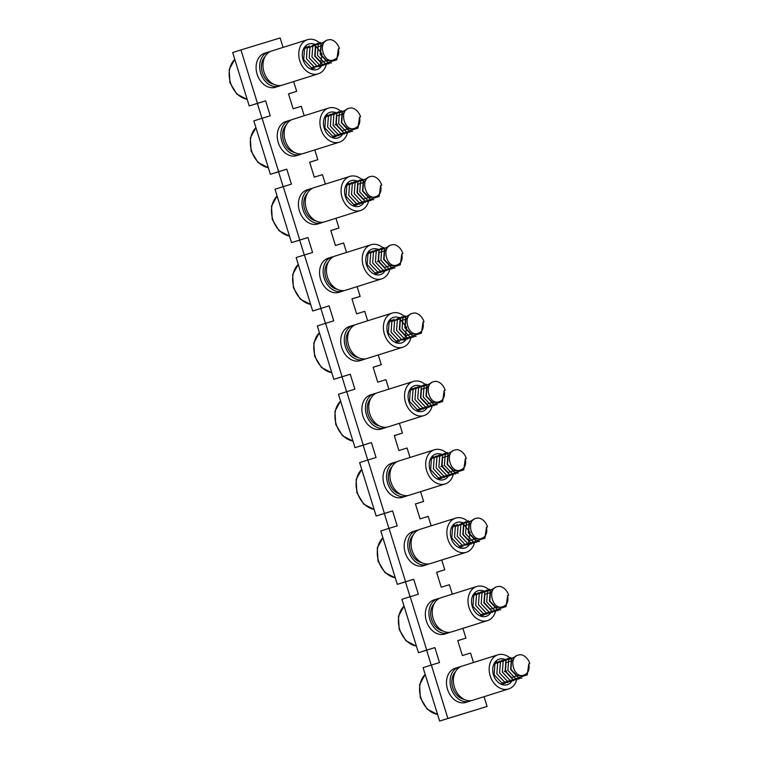 <?xml version="1.0" encoding="UTF-8"?>
<svg xmlns="http://www.w3.org/2000/svg" width="759" height="759" viewBox="0 0 759 759"><rect width="100%" height="100%" fill="white"/><g stroke="black" fill="none" stroke-linecap="round" stroke-linejoin="round"><path stroke-width="1.14" d="M504.213 671.677L505.152 671.373M505.522 671.26L506.557 670.937M503.113 684.058L502.126 684.609M522.201 675.491L517.173 675.861L510.987 669.4L511.528 660.89L513.805 658.945M519.165 674.96L511.661 677.588L505.475 671.136L506.025 662.626L512.297 660.709L513.027 661.061M528.957 663.888L529.81 663.613L528.767 663.935L527.23 674.931L518.283 677.673L510.617 669.504L511.424 658.746L516.575 655.776M521.85 678.072L515.532 678.537L507.866 670.368L508.672 659.618L515.352 656.772M519.099 678.935L512.78 679.4L505.105 671.241L505.921 660.482L510.845 657.522M516.348 679.798L510.029 680.273L502.354 672.104L503.16 661.345L508.094 658.385M513.596 680.671L507.278 681.136L499.602 672.967L500.409 662.218L505.342 659.248M510.845 681.535L504.517 681.999L496.851 673.84L497.657 663.081L502.591 660.121M508.084 682.398L501.765 682.872L494.1 674.704L494.906 663.945L499.83 660.985M505.333 683.271L500.987 684.153M494.821 662.446L497.079 661.848M528.767 663.935C529.839 669.836 528.207 673.546 523.89 675.064C514.222 679.22 507.97 657.863 517.723 655.169L520.418 654.666A11.85 9.051 72.5 0 1 529.81 663.613M449.992 632.256A17.884 13.662 -107.5 0 1 448.379 632.911L444.802 634.04A17.884 13.662 -107.5 0 1 426.368 620.976A17.884 13.662 -107.5 0 1 434.063 599.914L437.639 598.794A17.884 13.662 -107.5 0 1 439.338 598.405M448.379 632.911A17.884 13.662 -107.5 0 1 429.945 619.847A17.884 13.662 -107.5 0 1 437.639 598.794M442.981 631.014A15.654 11.954 -107.5 0 1 431.577 619.353A15.654 11.954 -107.5 0 1 434.3 603.443M483.616 590.967A13.415 10.247 72.5 0 0 478.085 590.749A13.415 10.247 72.5 0 0 472.307 606.545A13.415 10.247 72.5 0 0 486.139 616.346A13.415 10.247 72.5 0 0 490.513 613.044M488.54 589.354A17.884 13.662 72.5 0 0 476.737 586.489A17.884 13.662 72.5 0 0 469.043 607.542A17.884 13.662 72.5 0 0 487.477 620.606A17.884 13.662 72.5 0 0 495.532 611.412M476.737 586.489L440.951 597.75A17.884 13.662 72.5 0 0 433.256 618.813A17.884 13.662 72.5 0 0 451.69 631.877L487.477 620.606M428.835 563.909A17.884 13.662 -107.5 0 1 427.222 564.563L423.645 565.692A17.884 13.662 -107.5 0 1 405.211 552.628A17.884 13.662 -107.5 0 1 412.905 531.575L416.482 530.446A17.884 13.662 -107.5 0 1 418.181 530.067M427.222 564.563A17.884 13.662 -107.5 0 1 408.788 551.499A17.884 13.662 -107.5 0 1 416.482 530.446M421.824 562.666A15.654 11.954 -107.5 0 1 410.429 551.006A15.654 11.954 -107.5 0 1 413.143 535.095M462.459 522.619A13.415 10.247 72.5 0 0 456.927 522.401A13.415 10.247 72.5 0 0 451.15 538.197A13.415 10.247 72.5 0 0 464.982 547.998A13.415 10.247 72.5 0 0 469.356 544.706M467.383 521.016A17.884 13.662 72.5 0 0 455.58 518.141A17.884 13.662 72.5 0 0 447.886 539.194A17.884 13.662 72.5 0 0 466.32 552.267A17.884 13.662 72.5 0 0 474.375 543.064M455.58 518.141L419.793 529.403A17.884 13.662 72.5 0 0 412.099 550.465A17.884 13.662 72.5 0 0 430.533 563.529L466.32 552.267M407.678 495.561A17.884 13.662 -107.5 0 1 406.065 496.225L402.488 497.344A17.884 13.662 -107.5 0 1 384.054 484.28A17.884 13.662 -107.5 0 1 391.748 463.227L395.325 462.098A17.884 13.662 -107.5 0 1 397.023 461.719M406.065 496.225A17.884 13.662 -107.5 0 1 387.631 483.16A17.884 13.662 -107.5 0 1 395.325 462.098M400.667 494.327A15.654 11.954 -107.5 0 1 389.272 482.658A15.654 11.954 -107.5 0 1 391.986 466.747M441.302 454.271A13.415 10.247 72.5 0 0 435.77 454.062A13.415 10.247 72.5 0 0 429.992 469.849A13.415 10.247 72.5 0 0 443.825 479.65A13.415 10.247 72.5 0 0 448.199 476.358M446.226 452.668A17.884 13.662 72.5 0 0 434.423 449.793A17.884 13.662 72.5 0 0 426.729 470.855A17.884 13.662 72.5 0 0 445.163 483.919A17.884 13.662 72.5 0 0 453.218 474.717M434.423 449.793L398.636 461.055A17.884 13.662 72.5 0 0 390.942 482.117A17.884 13.662 72.5 0 0 409.376 495.181L445.163 483.919M481.956 615.71L480.969 616.261M501.044 607.143L496.016 607.513L489.83 601.062L490.371 592.542L492.648 590.597M498.008 606.612L490.504 609.24L484.318 602.788L484.868 594.278L491.139 592.362L491.87 592.713M507.799 595.54L508.663 595.265L507.61 595.587L506.073 606.583L497.126 609.325L489.46 601.156L490.267 590.398L495.418 587.428M500.693 609.724L494.375 610.189L486.709 602.029L487.515 591.27L494.194 588.424M497.942 610.587L491.623 611.052L483.948 602.893L484.764 592.134L489.688 589.174M495.191 611.46L488.872 611.925L481.197 603.756L482.003 592.997L486.936 590.037M492.439 612.323L486.121 612.788L478.445 604.629L479.252 593.87L484.185 590.9M489.688 613.187L483.369 613.651L475.694 605.492L476.5 594.733L481.434 591.773M486.927 614.059L480.608 614.524L472.942 606.356L473.749 595.597L478.673 592.637M484.176 614.923L479.83 615.805M473.663 594.098L475.921 593.5M507.61 595.587C508.682 601.489 507.05 605.208 502.733 606.726C493.065 610.872 486.813 589.515 496.566 586.821L499.261 586.318A11.85 9.051 72.5 0 1 508.663 595.265M460.798 547.362L459.812 547.913M479.887 538.805L474.859 539.165L468.673 532.714L469.214 524.203L471.491 522.249M476.851 538.264L469.356 540.901L463.161 534.44L463.711 525.93L469.982 524.014L470.713 524.365M486.642 527.192L487.506 526.926L486.453 527.239L484.916 538.235L475.978 540.977L468.303 532.809L469.109 522.059L474.261 519.08M479.536 541.376L473.218 541.841L465.552 533.681L466.358 522.923L473.037 520.076M476.785 542.239L470.466 542.713L462.791 534.545L463.607 523.786L468.531 520.826M474.033 543.112L467.715 543.577L460.039 535.408L460.846 524.659L465.779 521.689M471.282 543.975L464.963 544.44L457.288 536.281L458.094 525.522L463.028 522.562M468.531 544.839L462.212 545.313L454.537 537.144L455.343 526.385L463.369 523.938L470.115 532.391L468.398 543.435L459.451 546.176L451.785 538.008L452.592 527.258L457.516 524.289M463.018 546.575L458.673 547.457M452.506 525.759L454.764 525.162M486.453 527.239C487.525 533.15 485.902 536.86 481.576 538.378C471.908 542.524 465.656 521.177 475.409 518.473L478.104 517.98A11.85 9.051 72.5 0 1 487.506 526.926M440.742 466.633L441.691 466.339M442.051 466.225L443.095 465.893M439.641 479.014L438.655 479.565M458.73 470.457L453.702 470.817L447.516 464.366L448.066 455.855L450.334 453.901M455.694 469.925L448.199 472.553L442.013 466.102L442.554 457.582L448.835 455.675L449.556 456.017M465.485 458.844L466.349 458.578L465.295 458.891L463.758 469.887L454.821 472.629L447.146 464.47L447.952 453.711L453.104 450.732M458.379 473.028L452.06 473.493L444.394 465.333L445.201 454.575L451.88 451.728M455.628 473.901L449.309 474.366L441.634 466.197L442.45 455.438L447.374 452.478M452.876 474.764L446.558 475.229L438.882 467.07L439.689 456.311L444.622 453.341M450.125 475.627L443.806 476.092L436.131 467.933L436.937 457.174L441.871 454.214M447.374 476.5L441.055 476.965L433.38 468.796L434.186 458.038L439.119 455.077M444.622 477.364L438.294 477.828L430.628 469.669L431.435 458.91L436.359 455.941M441.861 478.227L437.516 479.109M431.349 457.411L433.607 456.814M465.295 458.891C466.368 464.802 464.745 468.512 460.419 470.03C450.751 474.176 444.499 452.829 454.252 450.134L456.946 449.632A11.85 9.051 72.5 0 1 466.349 458.578M484.052 696.696L487.079 706.468L447.886 718.45L431.349 665.055L439.518 662.56L434.888 647.607L426.729 650.102L410.192 596.707L418.361 594.212L413.731 579.259L405.572 581.755L389.035 528.359L397.204 525.864L392.574 510.911L384.415 513.407L367.878 460.011L376.047 457.516L371.417 442.563L363.257 445.068L346.73 391.672L354.889 389.168L350.26 374.225L342.1 376.72L325.573 323.325L333.732 320.829L329.102 305.877L320.943 308.372L304.416 254.977L312.575 252.481L307.945 237.529L299.786 240.024L283.259 186.629L291.418 184.133L286.788 169.181L278.629 171.676L262.102 118.281L270.261 115.785L265.641 100.833L257.472 103.328L240.945 49.933L280.137 37.95L283.06 47.4M262.102 118.281L253.838 120.88L270.365 174.276L278.534 171.781L283.145 186.667M283.259 186.629L274.995 189.228L291.522 242.624L299.691 240.129L304.302 255.015M304.416 254.977L296.152 257.576L312.68 310.972L320.848 308.477L325.45 323.362M325.573 323.325L317.309 325.924L333.837 379.32L342.005 376.825L346.607 391.701M346.73 391.672L338.467 394.272L354.994 447.668L363.163 445.163L367.764 460.049M367.878 460.011L359.624 462.611L376.151 516.006L384.32 513.511L388.921 528.397M389.035 528.359L380.781 530.958L397.308 584.354L405.477 581.859L410.078 596.745M410.192 596.707L401.938 599.306L418.465 652.702L426.634 650.207L431.235 665.093M431.349 665.055L423.095 667.654L439.622 721.05L447.886 718.45M462.895 628.348L465.922 638.12L457.753 640.615L462.383 655.567L470.542 653.072L473.474 662.522M487.079 706.468L439.622 721.05M441.738 560L444.765 569.772L436.596 572.267L441.226 587.219L449.385 584.724L452.317 594.174M420.581 491.652L423.607 501.424L415.439 503.919L420.069 518.871L428.228 516.376L431.159 525.826M399.424 423.304L402.45 433.076L394.282 435.571L398.911 450.523L407.08 448.028L410.002 457.478M378.267 354.965L381.293 364.728L373.124 367.233L377.754 382.175L385.923 379.68L388.845 389.13M357.109 286.617L360.136 296.389L351.967 298.885L356.597 313.837L364.766 311.332L367.688 320.791M335.952 218.269L338.979 228.042L330.81 230.537L335.44 245.489L343.609 242.994L346.531 252.443M314.795 149.921L317.822 159.694L309.653 162.189L314.283 177.141L322.452 174.646L325.374 184.095M293.638 81.574L296.665 91.346L288.496 93.841L293.126 108.793L301.295 106.298L304.217 115.748M261.988 118.319L257.377 103.433L249.208 105.928L232.681 52.532L240.945 49.933M434.888 647.607L426.634 650.207M426.729 650.102L418.465 652.702M465.922 638.12L457.772 640.681M413.731 579.259L405.477 581.859M405.572 581.755L397.308 584.354M444.765 569.772L436.615 572.333M392.574 510.911L384.32 513.511M384.415 513.407L376.151 516.006M423.607 501.424L415.458 503.985M371.417 442.563L363.163 445.163M363.257 445.068L354.994 447.668M402.45 433.076L394.3 435.638M350.26 374.225L342.005 376.825M342.1 376.72L333.837 379.32M381.293 364.728L373.143 367.299M329.102 305.877L320.848 308.477M320.943 308.372L312.68 310.972M360.136 296.389L351.986 298.951M307.945 237.529L299.691 240.129M299.786 240.024L291.522 242.624M338.979 228.042L330.829 230.603M286.788 169.181L278.534 171.781M278.629 171.676L270.365 174.276M317.822 159.694L309.672 162.255M265.641 100.833L257.377 103.433M257.472 103.328L249.208 105.928M296.665 91.346L288.515 93.907M471.149 700.604A17.884 13.662 -107.5 0 1 469.536 701.259L465.96 702.388A17.884 13.662 -107.5 0 1 447.525 689.324A17.884 13.662 -107.5 0 1 455.22 668.262L458.797 667.142A17.884 13.662 -107.5 0 1 460.495 666.753M469.536 701.259A17.884 13.662 -107.5 0 1 451.102 688.195A17.884 13.662 -107.5 0 1 458.797 667.142M464.138 699.362A15.654 11.954 -107.5 0 1 452.734 687.692A15.654 11.954 -107.5 0 1 455.457 671.791M504.773 659.315A13.415 10.247 72.5 0 0 499.232 659.097A13.415 10.247 72.5 0 0 493.464 674.893A13.415 10.247 72.5 0 0 507.297 684.694A13.415 10.247 72.5 0 0 511.67 681.392M509.697 657.702A17.884 13.662 72.5 0 0 497.895 654.837A17.884 13.662 72.5 0 0 490.2 675.889A17.884 13.662 72.5 0 0 508.634 688.954A17.884 13.662 72.5 0 0 516.689 679.76M497.895 654.837L462.108 666.098A17.884 13.662 72.5 0 0 454.413 687.151A17.884 13.662 72.5 0 0 472.848 700.225L508.634 688.954M386.521 427.222A17.884 13.662 -107.5 0 1 384.908 427.877L381.331 429.006A17.884 13.662 -107.5 0 1 362.897 415.932A17.884 13.662 -107.5 0 1 370.591 394.879L374.168 393.75A17.884 13.662 -107.5 0 1 375.866 393.371M384.908 427.877A17.884 13.662 -107.5 0 1 366.474 414.812A17.884 13.662 -107.5 0 1 374.168 393.75M379.509 425.979A15.654 11.954 -107.5 0 1 368.115 414.31A15.654 11.954 -107.5 0 1 370.828 398.399M420.144 385.933A13.415 10.247 72.5 0 0 414.613 385.714A13.415 10.247 72.5 0 0 408.835 401.502A13.415 10.247 72.5 0 0 422.668 411.302A13.415 10.247 72.5 0 0 427.042 408.01M425.068 384.32A17.884 13.662 72.5 0 0 413.266 381.445A17.884 13.662 72.5 0 0 405.572 402.507A17.884 13.662 72.5 0 0 424.006 415.571A17.884 13.662 72.5 0 0 432.061 406.369M413.266 381.445L377.479 392.716A17.884 13.662 72.5 0 0 369.785 413.769A17.884 13.662 72.5 0 0 388.219 426.833L424.006 415.571M365.364 358.874A17.884 13.662 -107.5 0 1 363.76 359.529L360.174 360.658A17.884 13.662 -107.5 0 1 341.74 347.594A17.884 13.662 -107.5 0 1 349.434 326.531L353.011 325.402A17.884 13.662 -107.5 0 1 354.709 325.023M363.76 359.529A17.884 13.662 -107.5 0 1 345.317 346.465A17.884 13.662 -107.5 0 1 353.011 325.402M358.352 357.631A15.654 11.954 -107.5 0 1 346.958 345.962A15.654 11.954 -107.5 0 1 349.671 330.051M398.987 317.585A13.415 10.247 72.5 0 0 393.456 317.366A13.415 10.247 72.5 0 0 387.678 333.163A13.415 10.247 72.5 0 0 401.511 342.954A13.415 10.247 72.5 0 0 405.885 339.662M403.911 315.972A17.884 13.662 72.5 0 0 392.109 313.097A17.884 13.662 72.5 0 0 384.415 334.159A17.884 13.662 72.5 0 0 402.849 347.224A17.884 13.662 72.5 0 0 410.904 338.021M392.109 313.097L356.322 324.368A17.884 13.662 72.5 0 0 348.628 345.421A17.884 13.662 72.5 0 0 367.062 358.485L402.849 347.224M344.207 290.526A17.884 13.662 -107.5 0 1 342.603 291.181L339.017 292.31A17.884 13.662 -107.5 0 1 320.583 279.246A17.884 13.662 -107.5 0 1 328.277 258.183L331.863 257.064A17.884 13.662 -107.5 0 1 333.552 256.675M342.603 291.181A17.884 13.662 -107.5 0 1 324.169 278.117A17.884 13.662 -107.5 0 1 331.863 257.064M337.195 289.283A15.654 11.954 -107.5 0 1 325.801 277.614A15.654 11.954 -107.5 0 1 328.514 261.713M377.83 249.237A13.415 10.247 72.5 0 0 372.299 249.018A13.415 10.247 72.5 0 0 366.521 264.815A13.415 10.247 72.5 0 0 380.354 274.616A13.415 10.247 72.5 0 0 384.728 271.314M382.754 247.624A17.884 13.662 72.5 0 0 370.952 244.759A17.884 13.662 72.5 0 0 363.257 265.811A17.884 13.662 72.5 0 0 381.692 278.876A17.884 13.662 72.5 0 0 389.747 269.682M370.952 244.759L335.165 256.02A17.884 13.662 72.5 0 0 327.471 277.073A17.884 13.662 72.5 0 0 345.905 290.147L381.692 278.876M323.049 222.178A17.884 13.662 -107.5 0 1 321.446 222.833L317.86 223.962A17.884 13.662 -107.5 0 1 299.425 210.898A17.884 13.662 -107.5 0 1 307.12 189.835L310.706 188.716A17.884 13.662 -107.5 0 1 312.395 188.327M321.446 222.833A17.884 13.662 -107.5 0 1 303.012 209.769A17.884 13.662 -107.5 0 1 310.706 188.716M316.038 220.935A15.654 11.954 -107.5 0 1 304.644 209.275A15.654 11.954 -107.5 0 1 307.357 193.365M356.673 180.889A13.415 10.247 72.5 0 0 351.142 180.67A13.415 10.247 72.5 0 0 345.373 196.467A13.415 10.247 72.5 0 0 359.197 206.268A13.415 10.247 72.5 0 0 363.57 202.966M361.597 179.276A17.884 13.662 72.5 0 0 349.795 176.411A17.884 13.662 72.5 0 0 342.1 197.463A17.884 13.662 72.5 0 0 360.534 210.528A17.884 13.662 72.5 0 0 368.589 201.334M349.795 176.411L314.008 187.672A17.884 13.662 72.5 0 0 306.313 208.734A17.884 13.662 72.5 0 0 324.748 221.799L360.534 210.528M301.892 153.83A17.884 13.662 -107.5 0 1 300.289 154.485L296.703 155.614A17.884 13.662 -107.5 0 1 278.268 142.55A17.884 13.662 -107.5 0 1 285.963 121.497L289.549 120.368A17.884 13.662 -107.5 0 1 291.238 119.988M300.289 154.485A17.884 13.662 -107.5 0 1 281.855 141.421A17.884 13.662 -107.5 0 1 289.549 120.368M294.881 152.587A15.654 11.954 -107.5 0 1 283.486 140.927A15.654 11.954 -107.5 0 1 286.2 125.017M335.516 112.541A13.415 10.247 72.5 0 0 329.985 112.323A13.415 10.247 72.5 0 0 324.216 128.119A13.415 10.247 72.5 0 0 338.04 137.92A13.415 10.247 72.5 0 0 342.413 134.628M340.44 110.937A17.884 13.662 72.5 0 0 328.638 108.063A17.884 13.662 72.5 0 0 320.943 129.115A17.884 13.662 72.5 0 0 339.377 142.189A17.884 13.662 72.5 0 0 347.432 132.986M328.638 108.063L292.851 119.324A17.884 13.662 72.5 0 0 285.156 140.387A17.884 13.662 72.5 0 0 303.591 153.451L339.377 142.189M280.735 85.482A17.884 13.662 -107.5 0 1 279.132 86.146L275.545 87.266A17.884 13.662 -107.5 0 1 257.111 74.202A17.884 13.662 -107.5 0 1 264.806 53.149L268.392 52.02A17.884 13.662 -107.5 0 1 270.081 51.64M279.132 86.146A17.884 13.662 -107.5 0 1 260.698 73.073A17.884 13.662 -107.5 0 1 268.392 52.02M273.724 84.249A15.654 11.954 -107.5 0 1 262.329 72.579A15.654 11.954 -107.5 0 1 265.043 56.669M314.359 44.193A13.415 10.247 72.5 0 0 308.828 43.984A13.415 10.247 72.5 0 0 303.059 59.771A13.415 10.247 72.5 0 0 316.882 69.572A13.415 10.247 72.5 0 0 321.256 66.28M319.283 42.589A17.884 13.662 72.5 0 0 307.48 39.715A17.884 13.662 72.5 0 0 299.786 60.777A17.884 13.662 72.5 0 0 318.22 73.841A17.884 13.662 72.5 0 0 326.275 64.638M307.48 39.715L271.694 50.976A17.884 13.662 72.5 0 0 263.999 72.039A17.884 13.662 72.5 0 0 282.433 85.103L318.22 73.841M418.484 410.676L417.497 411.217M437.573 402.109L432.545 402.469L426.359 396.018L426.909 387.507L429.177 385.553M434.537 401.577L427.042 404.205L420.856 397.754L421.397 389.244L427.678 387.327L428.408 387.678M444.328 390.496L445.191 390.23L444.138 390.553L442.601 401.549L433.664 404.281L425.989 396.122L426.795 385.363L431.947 382.384M437.231 404.68L430.903 405.154L423.237 396.985L424.044 386.227L430.723 383.38M434.471 405.553L428.152 406.018L420.486 397.849L421.292 387.099L426.216 384.13M431.719 406.416L425.401 406.881L417.725 398.722L418.532 387.963L423.465 385.003M428.968 407.279L422.649 407.754L414.974 399.585L415.78 388.826L420.714 385.866M426.216 408.152L419.898 408.617L412.222 400.448L413.029 389.699L417.962 386.729M423.465 409.016L417.137 409.481L409.471 401.321L410.277 390.562L415.211 387.602M420.704 409.879L416.359 410.771M410.192 389.063L412.45 388.466M444.138 390.553C445.21 396.454 443.588 400.164 439.262 401.682C429.594 405.828 423.342 384.481 433.104 381.786L435.789 381.284A11.85 9.051 72.5 0 1 445.191 390.23M397.327 342.328L396.35 342.869M416.416 333.761L411.387 334.121L405.202 327.67L405.752 319.159L408.019 317.205M413.38 333.229L405.885 335.858L399.699 329.406L400.24 320.896L406.52 318.979L407.251 319.33M423.171 322.148L424.034 321.882L422.981 322.205L421.444 333.201L412.507 335.933L404.832 327.774L405.638 317.015L410.79 314.036M416.074 336.341L409.746 336.806L402.08 328.638L402.887 317.879L409.566 315.032M413.313 337.205L406.995 337.67L399.329 329.51L400.135 318.752L405.059 315.782M410.562 338.068L404.243 338.533L396.568 330.374L397.384 319.615L402.308 316.655M407.811 338.941L401.492 339.406L393.817 331.237L394.623 320.478L399.557 317.518M405.059 339.804L398.741 340.269L391.065 332.11L391.872 321.351L399.898 318.903L406.653 327.347L404.926 338.4L395.98 341.133L388.314 332.973L389.12 322.214L394.054 319.254M399.547 341.541L395.202 342.423M389.035 320.715L391.293 320.118M422.981 322.205C424.053 328.106 422.431 331.816 418.105 333.334C408.437 337.489 402.185 316.133 411.947 313.439L414.632 312.936A11.85 9.051 72.5 0 1 424.034 321.882M377.27 261.599L378.219 261.295M378.58 261.181L379.623 260.859M376.17 273.98L375.193 274.521M395.259 265.413L390.23 265.783L384.045 259.322L384.595 250.812L386.862 248.857M392.223 264.882L384.728 267.51L378.542 261.058L379.083 252.548L385.363 250.631L386.094 250.982M402.014 253.81L402.877 253.534L401.824 253.857L400.287 264.853L391.35 267.595L383.674 259.426L384.481 248.667L389.633 245.698M394.917 267.993L388.589 268.458L380.923 260.29L381.73 249.54L388.409 246.694M392.156 268.857L385.838 269.322L378.172 261.162L378.978 250.404L383.902 247.443M389.405 269.72L383.086 270.195L375.411 262.026L376.227 251.267L381.151 248.307M386.654 270.593L380.335 271.058L372.66 262.889L373.466 252.14L378.399 249.17M383.902 271.456L377.584 271.921L369.908 263.762L370.715 253.003L375.648 250.043M381.151 272.32L374.832 272.794L367.157 264.625L367.963 253.867L372.897 250.906M378.39 273.193L374.045 274.075M367.878 252.368L370.136 251.77M401.824 253.857C402.896 259.758 401.274 263.468 396.948 264.986C387.28 269.141 381.027 247.785 390.79 245.091L393.475 244.588A11.85 9.051 72.5 0 1 402.877 253.534M355.013 205.632L354.036 206.182M374.102 197.065L369.073 197.435L362.887 190.983L363.438 182.464L365.705 180.519M371.066 196.534L363.57 199.162L357.385 192.71L357.925 184.2L364.206 182.283L364.937 182.634M380.857 185.462L381.72 185.187L380.667 185.509L379.13 196.505L370.193 199.247L362.517 191.078L363.324 180.319L368.476 177.35M373.76 199.645L367.441 200.11L359.766 191.951L360.572 181.192L367.252 178.346M370.999 200.509L364.681 200.974L357.015 192.814L357.821 182.056L362.745 179.096M368.248 201.382L361.929 201.847L354.254 193.678L355.07 182.919L359.994 179.959M365.496 202.245L359.178 202.71L351.502 194.551L352.309 183.792L357.242 180.822M362.745 203.108L356.426 203.573L348.751 195.414L349.557 184.655L354.491 181.695M359.994 203.981L353.675 204.446L346 196.277L346.806 185.519L351.74 182.558M357.233 204.845L352.888 205.727M346.721 184.02L348.979 183.422M380.667 185.509C381.739 191.41 380.117 195.129 375.79 196.647C366.123 200.793 359.87 179.437 369.633 176.743L372.318 176.24A11.85 9.051 72.5 0 1 381.72 185.187M334.956 124.903L335.905 124.609M336.265 124.485L337.309 124.163M333.856 137.284L332.878 137.834M352.944 128.726L347.916 129.087L341.73 122.635L342.281 114.125L344.548 112.171M349.908 128.186L342.413 130.823L336.228 124.362L336.768 115.852L343.049 113.935L343.78 114.286M359.7 117.114L360.563 116.848L359.51 117.161L357.973 128.157L349.036 130.899L341.36 122.73L342.167 111.981L347.318 109.002M352.603 131.298L346.284 131.762L338.609 123.603L339.415 112.844L346.095 109.998M349.842 132.161L343.523 132.635L335.858 124.467L336.664 113.708L341.588 110.748M347.091 133.034L340.772 133.499L333.097 125.33L333.913 114.581L338.837 111.611M344.339 133.897L338.021 134.362L330.345 126.203L331.152 115.444L336.085 112.484M341.588 134.76L335.269 135.235L327.594 127.066L328.4 116.307L333.334 113.347M338.837 135.633L332.518 136.098L324.843 127.929L325.649 117.18L330.582 114.211M336.085 136.497L331.73 137.379M325.564 115.681L327.822 115.083M359.51 117.161C360.582 123.072 358.96 126.781 354.633 128.299C344.966 132.445 338.713 111.099 348.476 108.395L351.161 107.901A11.85 9.051 72.5 0 1 360.563 116.848M312.699 68.936L311.721 69.486M331.787 60.378L326.759 60.739L320.573 54.287L321.123 45.777L323.391 43.823M328.751 59.847L321.256 62.475L315.07 56.024L315.611 47.504L321.892 45.597L322.622 45.938M338.542 48.766L339.406 48.5L338.353 48.813L336.816 59.809L327.879 62.551L320.203 54.392L321.01 43.633L326.161 40.654M331.446 62.95L325.127 63.414L317.452 55.255L318.258 44.496L324.937 41.65M328.694 63.822L322.366 64.287L314.7 56.119L315.507 45.36L320.431 42.4M325.934 64.686L319.615 65.151L311.949 56.991L312.755 46.233L317.679 43.263M323.182 65.549L316.864 66.014L309.188 57.855L309.995 47.096L314.928 44.136M320.431 66.422L314.112 66.887L306.437 58.718L307.243 47.959L315.27 45.512L322.025 53.965L320.298 65.008L311.361 67.75L303.685 59.591L304.492 48.832L309.425 45.863M314.928 68.149L310.573 69.031M304.406 47.333L306.674 46.735M338.353 48.813C339.425 54.724 337.802 58.434 333.476 59.952C323.808 64.098 317.556 42.751 327.319 40.056L330.004 39.553A11.85 9.051 72.5 0 1 339.406 48.5M502.581 684.134L501.813 684.495M425.211 674.495A22.362 17.078 72.5 0 0 420.856 697.682A22.362 17.078 72.5 0 0 437.573 714.428M481.424 615.786L480.656 616.147M460.267 547.438L459.499 547.808M439.11 479.1L438.351 479.46M404.054 606.147A22.362 17.078 72.5 0 0 399.699 629.344A22.362 17.078 72.5 0 0 416.416 646.089M382.897 537.799A22.362 17.078 72.5 0 0 378.542 560.996A22.362 17.078 72.5 0 0 395.259 577.741M361.739 469.46A22.362 17.078 72.5 0 0 357.385 492.648A22.362 17.078 72.5 0 0 374.102 509.393M417.953 410.752L417.194 411.112M396.796 342.404L396.037 342.764M375.639 274.056L374.88 274.416M354.481 205.708L353.722 206.068M333.324 137.36L332.565 137.73M312.167 69.022L311.408 69.382M340.582 401.113A22.362 17.078 72.5 0 0 336.228 424.3A22.362 17.078 72.5 0 0 352.944 441.045M319.425 332.765A22.362 17.078 72.5 0 0 315.07 355.952A22.362 17.078 72.5 0 0 331.787 372.697M298.268 264.417A22.362 17.078 72.5 0 0 293.913 287.604A22.362 17.078 72.5 0 0 310.63 304.35M277.111 196.069A22.362 17.078 72.5 0 0 272.756 219.266A22.362 17.078 72.5 0 0 289.473 236.011M255.954 127.721A22.362 17.078 72.5 0 0 251.608 150.918A22.362 17.078 72.5 0 0 268.316 167.663M234.797 59.382A22.362 17.078 72.5 0 0 230.451 82.57A22.362 17.078 72.5 0 0 247.159 99.315M425.182 674.409L419.594 684.646L420.353 697.844L427.194 709.181L437.601 714.532M404.025 606.061L398.437 616.308L399.196 629.505L406.037 640.843L416.444 646.184M382.868 537.714L377.28 547.96L378.039 561.157L384.879 572.495L395.287 577.836M361.711 469.366L356.123 479.612L356.882 492.809L363.722 504.147L374.13 509.488M340.554 401.018L334.966 411.264L335.725 424.461L342.565 435.799L352.973 441.14M319.397 332.67L313.809 342.916L314.568 356.113L321.408 367.451L331.816 372.792M298.24 264.331L292.651 274.568L293.41 287.765L300.251 299.103L310.659 304.454M277.082 195.983L271.494 206.22L272.253 219.427L279.094 230.764L289.502 236.106M255.925 127.635L250.337 137.882L251.106 151.079L257.937 162.417L268.354 167.758M234.768 59.287L229.19 69.534L229.949 82.731L236.78 94.069L247.197 99.41"/></g></svg>
